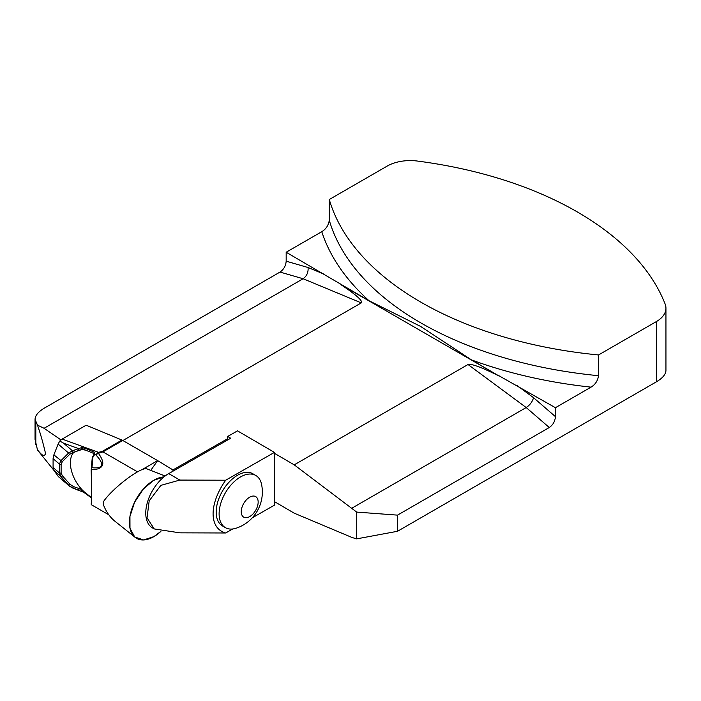 <?xml version="1.0" encoding="UTF-8"?>
<svg xmlns="http://www.w3.org/2000/svg" width="701" height="701" viewBox="0 0 701 701"><rect width="100%" height="100%" fill="white"/><g stroke="black" fill="none" stroke-linecap="round" stroke-linejoin="round"><path stroke-width="1.05" d="M172.945 471.203L172.945 469.933L157.664 460.618L141.707 469.828M150.75 470.38L157.418 460.96M227.676 439.956L227.676 438.686L172.945 469.933M60.952 439.904L44.075 428.285L303.104 278.744L280.023 272.067C283.756 269.464 285.806 265.837 286.174 261.184L286.174 252.246L321.777 231.689C326.009 229.131 328.506 225.319 329.286 220.245L329.286 199.505L387.136 166.111A32.64 18.839 180 0 1 417.384 161.046A327.744 189.217 0 0 1 665.153 304.094A32.64 18.839 180 0 1 665.95 308.238A32.64 18.839 180 0 1 656.39 321.557L598.54 354.96A327.744 189.217 180 0 1 329.286 199.505M280.023 272.067L44.61 407.973C38.38 411.662 35.199 415.456 35.05 419.356L37.495 425.156L44.075 428.285M329.286 220.245A327.744 189.217 0 0 0 598.54 375.701L598.54 354.96M598.54 375.701C597.76 380.766 595.254 384.586 591.031 387.145A336.445 194.247 180 0 1 471.44 359.876L499.121 376.034C481.718 367.342 471.344 363.504 468.014 364.52L294.227 464.851L274.415 453.284M555.429 416.639C555.052 421.292 553.001 424.92 549.277 427.514L526.197 407.544C530 405.012 532.436 401.726 533.522 397.686L555.429 416.639L555.429 407.702L591.031 387.145M549.277 427.514L397.52 515.13L397.52 531.279L656.39 381.826L656.39 321.557M665.95 308.238L665.95 370.443C665.801 374.343 662.62 378.137 656.39 381.826M53.583 469.933L37.495 449.998L35.05 439.396L35.05 419.356M37.495 449.998C39.712 452.127 43.576 458.314 45.583 453.696C43.129 443.058 40.43 433.542 37.495 425.156M122.877 440.535L361.278 302.893C363.03 300.966 356.388 294.981 341.326 284.93L499.121 376.034M471.44 359.876L420.539 326.386L369.015 300.738L286.174 252.246M555.429 407.702L498.025 375.228M274.415 501.609L294.227 513.176L352.077 537.509L356.678 538.867L356.678 512.089L294.227 464.851M341.326 284.93L342.421 285.386M356.678 512.089L397.52 515.13M397.52 531.279L356.678 538.867M468.014 364.52L526.197 407.544L352.077 508.067M286.174 261.184L308.081 267.528C308.422 272.382 306.758 276.124 303.104 278.744L361.278 302.893M227.676 438.686L227.676 436.469L230.699 438.23L168.739 473.604A32.316 18.761 -59.7 0 0 147.525 501.969A32.316 18.761 -59.7 0 0 152.441 527.897L154.229 528.931L179.815 532.839L225.687 532.988C208.898 528.388 208.898 504.001 225.687 480.22L274.415 452.408L274.415 505.167L252.307 517.794M274.415 452.408L237.499 430.852L227.676 436.469M225.363 527.625A30.187 17.525 -59.7 0 1 220.762 503.406A30.187 17.525 -59.7 0 1 240.583 476.908A30.187 17.525 -59.7 0 1 255.804 475.48A30.187 17.525 -59.7 0 1 261.613 484.593A38.082 38.082 0 0 1 236.149 528.203A30.187 17.525 -59.7 0 1 225.363 527.625L222.436 525.916A30.187 17.525 -59.7 0 1 216.188 511.826L216.188 511.756A30.099 17.472 -59.7 0 1 216.188 511.756A30.099 17.472 -59.7 0 1 237.473 475.304A30.099 17.472 -59.7 0 1 237.499 475.278M232.706 528.983L225.687 532.988M225.687 480.22L179.815 480.071L160.879 485.364L149.182 500.873L147.044 517.837L154.229 528.931M249.705 516.584A11.891 6.905 -59.7 0 1 242.38 506.21A11.891 6.905 -59.7 0 1 257.022 497.841A11.891 6.905 -59.7 0 1 249.705 516.584M216.188 511.826A30.187 17.525 -59.7 0 1 237.534 475.26A30.187 17.525 -59.7 0 1 237.657 475.199A30.187 17.525 -59.7 0 1 252.877 473.771L255.804 475.48M62.135 439.08L98.473 452.329L102.127 451.497L121.939 440.053L86.162 425.209L62.135 439.08L59.795 441.008L58.122 444.057L53.872 454.861L53.083 458.647L53.083 467.514L53.872 470.389L58.604 476.811M121.939 440.053A8.158 4.714 60 0 1 122.745 440.456L157.664 460.618M58.586 476.803L69.539 486.17L60.812 476.338L59.462 472.982L59.462 464.115L60.812 460.811L68.61 453.03L72.431 450.778L73.333 452.364L69.942 454.108L62.319 461.652L61.118 464.377L61.118 472.895L62.319 475.725L69.942 484.225L73.36 486.52L81.964 489.622L81.386 491.182M63.467 443.111L72.431 450.778L81.386 447.676L81.964 449.464L79.143 450.217L78.442 448.57L63.467 443.111L59.795 441.008M78.442 490.288L69.592 486.222L72.51 487.966L73.36 486.52M81.386 447.676L85.189 448.246L94.355 452.241L94.74 454.511L92.944 456.947L91.962 467.707C103.494 468.838 104.808 464.579 95.897 454.931L94.74 454.511A1.087 0.456 23.5 0 0 94.188 454.669L94.328 454.16M82.657 449.551L81.947 449.525L82.709 449.56L82.657 447.641M81.964 449.464L82.709 449.56A26.656 15.387 60 0 1 84.619 449.981L84.015 449.499L84.374 448.062M91.594 498.017L84.751 493.031A1.087 0.543 -53.8 0 1 84.619 492.593L84.015 492.216L84.619 492.181A26.656 15.387 60 0 1 82.709 490.393L82.42 491.716L78.451 490.341L79.248 488.763M82.709 490.393L81.964 489.622A26.656 15.387 60 0 1 74.14 451.996M122.745 440.456L102.933 451.891L98.403 453.31C105.982 463.764 103.757 469.258 91.717 469.793L91.717 504.922A1.087 1.087 126.6 0 1 91.419 503.283M79.248 450.156L69.942 454.108A1.087 0.675 58.5 0 1 68.61 453.03L58.122 444.057M98.403 453.31A8.158 5.573 136.7 0 0 95.897 454.931A8.158 5.065 110 0 1 98.473 452.329A8.158 0.78 86.6 0 0 98.403 453.31M91.165 470.169L91.358 468.04A1.087 0.552 13.9 0 1 91.962 467.707L91.165 470.169C91.997 498.411 91.481 502.345 91.375 503.511L91.787 503.046M93.855 455.238L93.855 453.494L94.188 454.853L93.855 453.494L84.015 449.499M72.431 487.887L78.451 490.341M92.322 457.473L92.944 456.947M58.122 476.286L68.61 485.267L69.942 484.225M53.872 470.389L60.812 476.338A1.087 0.631 -39.4 0 0 62.319 475.725M94.188 454.853A1.087 0.456 23.5 0 1 94.188 454.669L92.374 457.07M53.083 467.514L59.462 472.982A1.087 0.473 -7.1 0 0 61.118 472.895M93.855 453.494A1.087 0.701 -66.7 0 1 94.355 452.241M53.083 458.647L59.462 464.115A1.087 0.762 9 0 0 61.118 464.377M84.619 449.981L84.619 449.56A1.087 0.71 -67.1 0 1 85.189 448.246M53.872 454.861L62.319 461.652M165.103 476.014L147.122 468.96C142.014 465.832 112.449 488.019 103.354 501.811A29.372 16.955 120 0 0 103.354 504.615C106.053 511.607 109.882 517.119 114.833 521.158L135.153 537.369A34.542 19.943 -60 0 1 134.399 502.617A34.542 19.943 -60 0 1 163.946 476.917L153.703 480.316L143.451 488.921L134.592 502.223L129.948 516.462L129.983 528.177L134.706 536.992L143.609 539.945L153.861 536.633A34.542 19.943 -60 0 1 135.153 537.369M160.888 531.384A34.542 19.943 -60 0 1 153.861 536.633L160.888 531.384M369.015 300.738A336.445 194.247 180 0 1 321.777 231.689M517.294 385.681L533.522 397.686M308.081 267.528L324.309 274.257M35.83 422.309L35.83 444.618M179.815 480.071L168.739 473.604M102.127 451.497A8.158 4.714 60 0 1 102.933 451.891L137.492 471.843M84.619 492.181L91.603 497.684M108.813 514.797L91.717 504.93L91.656 502.959M84.751 493.031L84.102 492.68M84.067 492.663L82.42 491.716M91.358 468.04L92.269 457.367M81.947 449.525L73.342 452.364"/></g></svg>

